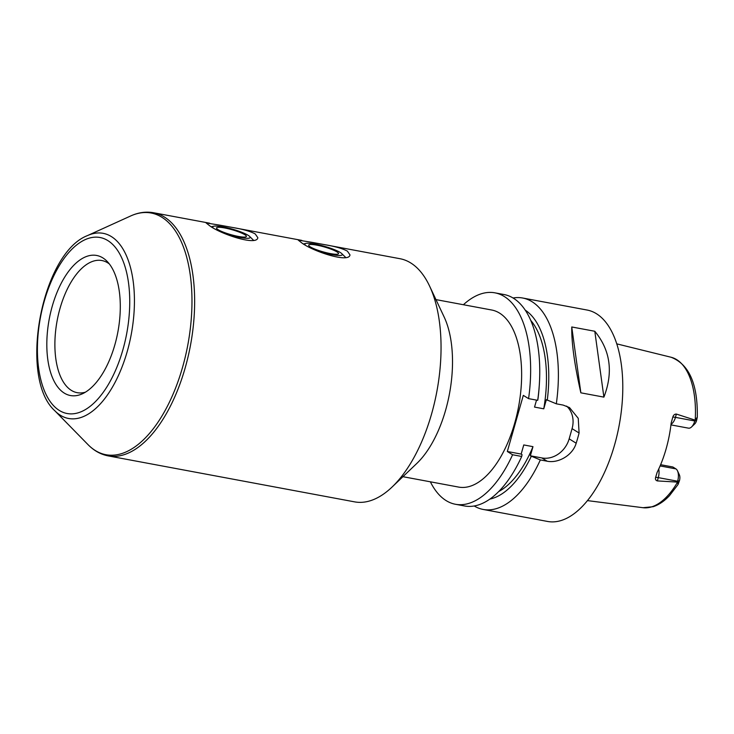 <?xml version="1.0" encoding="UTF-8"?>
<svg xmlns="http://www.w3.org/2000/svg" width="734" height="734" viewBox="0 0 734 734"><rect width="100%" height="100%" fill="white"/><g stroke="black" fill="none" stroke-linecap="round" stroke-linejoin="round"><path stroke-width="1.1" d="M244.752 234.66A15.524 2.532 15.9 0 0 228.283 228.733A15.524 2.532 15.9 0 0 216.521 227.925A15.524 2.532 15.9 0 0 230.751 234.614A15.524 2.532 15.9 0 0 246.376 236.431A15.524 2.532 15.9 0 0 244.752 234.66M223.09 232.806A19.433 3.165 15.9 0 0 243.156 237.981A19.433 3.165 15.9 0 0 249.606 236.403A19.433 3.165 15.9 0 0 248.101 235.284A19.433 3.165 15.9 0 0 230.173 228.54A19.433 3.165 15.9 0 0 213.787 226.2A19.433 3.165 15.9 0 0 212.97 227.577M219.576 225.118L233.155 227.586C243.037 229.237 250.386 231.348 255.212 233.926L257.836 237.678C257.019 246.431 219.145 233.54 209.135 225.329L206.126 222.952L219.576 225.118M336.897 251.854A15.524 2.532 15.9 0 0 320.428 245.927A15.524 2.532 15.9 0 0 308.665 245.119A15.524 2.532 15.9 0 0 322.905 251.808A15.524 2.532 15.9 0 0 338.53 253.625A15.524 2.532 15.9 0 0 336.897 251.854M315.235 250A19.433 3.165 15.9 0 0 335.3 255.175A19.433 3.165 15.9 0 0 341.76 253.597A19.433 3.165 15.9 0 0 340.255 252.478A19.433 3.165 15.9 0 0 322.318 245.734A19.433 3.165 15.9 0 0 305.94 243.394A19.433 3.165 15.9 0 0 305.115 244.771M311.721 242.312L325.309 244.78C335.181 246.431 342.539 248.542 347.365 251.12L349.98 254.872C349.164 263.625 311.289 250.725 301.289 242.523L298.279 240.137L311.721 242.312M102.815 257.882A71.244 34.92 -79.4 0 0 48.389 324.079A71.244 34.92 -79.4 0 0 82.346 393.809A71.244 34.92 -79.4 0 0 117.89 331.887A71.244 34.92 -79.4 0 0 107.063 261.322A71.244 34.92 -79.4 0 0 102.815 257.882M109.338 263.956A67.216 32.947 -79.4 0 0 107.715 262.827A67.216 32.947 -79.4 0 0 101.87 260.533A67.216 32.947 -79.4 0 0 57.16 320.565A67.216 32.947 -79.4 0 0 77.217 392.681A67.216 32.947 -79.4 0 0 85.419 392.176M54.793 410.737A94.181 46.159 -79.4 0 0 125.294 357.843A94.181 46.159 -79.4 0 0 111.32 236.55A94.181 46.159 -79.4 0 0 87.474 235.596C41.499 253.129 18.231 377.808 54.793 410.737L88.007 444.62C93.906 450.658 100.631 454.419 108.182 455.887L354.605 501.863A123.67 60.619 -79.4 0 0 392.039 487.073L416.82 463.429A90.071 44.141 -79.4 0 0 444.143 316.996L429.546 286.003A123.67 60.619 -79.4 0 0 410.719 262.937A123.67 60.619 -79.4 0 0 399.966 258.707L325.309 244.78M435.959 299.61L491.716 310.014A90.071 44.141 100.6 0 1 499.542 313.097A90.071 44.141 100.6 0 1 516.846 414.93A90.071 44.141 100.6 0 1 458.677 487.092L402.92 476.687M392.039 487.073A123.67 60.619 -79.4 0 0 429.546 286.003M677.464 470.769L679.335 474.742A5.808 2.844 100.6 0 1 679.455 480.669L678.051 484.486L677.629 481.229A10.111 4.955 -79.4 0 0 677.464 470.769A10.111 4.955 -79.4 0 0 675.922 468.888L672.849 466.98L660.628 464.705M677.39 482.091L657.343 480.917L658.279 477.623A10.111 4.955 -79.4 0 0 658.976 473.843A10.111 4.955 -79.4 0 0 658.728 469.035M670.94 424.885L688.501 428.161A10.111 4.955 -79.4 0 0 691.566 426.949A10.111 4.955 -79.4 0 0 694.795 420.977L675.445 417.362L676.381 414.068C674.619 414.04 673.417 415.086 672.766 417.224L671.142 423.151A77.969 38.214 -79.4 0 1 657.104 472.439L655.6 477.476C655.132 479.265 655.71 480.412 657.343 480.917M676.381 414.068L695.043 420.114L697.3 417.196L696.566 420.573A5.808 2.844 100.6 0 1 694.74 423.922L691.566 426.949M696.594 420.49L694.795 420.977L695.043 420.114M594.797 331.263C610.413 350.265 613.45 372.221 603.899 397.122L594.797 331.263L571.758 326.969L580.86 392.828C574.538 364.963 571.502 343.007 571.758 326.969M603.899 397.122L580.86 392.828M474.219 505.992A107.54 52.71 -79.4 0 0 483.211 509.451A107.54 52.71 -79.4 0 0 540.334 459.934L530.37 455.796L532.976 446.657L523.755 444.942L521.158 454.08L522.058 454.64L521.709 456.456L512.589 454.759L507.332 451.493L523.314 395.369L528.581 398.635A107.54 52.71 -79.4 0 0 494.918 292.838A107.54 52.71 -79.4 0 0 463.402 304.729M489.945 499.065A98.035 48.049 -79.4 0 0 531.269 456.355M498.753 491.532A93.557 45.857 -79.4 0 0 532.976 446.657M430.363 481.807A107.54 52.71 -79.4 0 0 455.475 504.276A107.54 52.71 -79.4 0 0 512.589 454.759M455.475 504.276L464.594 505.974A107.54 52.71 -79.4 0 0 521.709 456.456M536.526 400.113L534.535 407.086L543.756 408.81L546.353 399.672L556.317 403.81L563.134 405.085L569.501 407.572L578.245 418.325L579.089 433.005A107.54 52.71 100.6 0 1 576.181 443.208C572.685 455.401 558.189 463.53 547.151 461.209L540.334 459.934M530.37 455.796L541.885 457.943A24.194 20.717 121.8 0 0 569.162 438.849L572.07 428.647A24.194 20.717 121.8 0 0 566.602 406.104M507.332 451.493L521.158 454.08M528.581 398.635L537.701 400.333L538.04 398.516A98.035 48.049 -79.4 0 0 539.105 387.855L539.251 385.689A107.54 52.71 -79.4 0 0 504.038 294.536L494.918 292.838M556.317 403.81A107.54 52.71 -79.4 0 0 532.003 301.683A107.54 52.71 -79.4 0 0 522.663 298.013A107.54 52.71 -79.4 0 0 513.029 297.995M483.211 509.451L547.619 521.461A107.54 52.71 -79.4 0 0 617.074 435.299A107.54 52.71 -79.4 0 0 596.412 313.702A107.54 52.71 -79.4 0 0 587.072 310.032L522.663 298.013M547.261 400.232A98.035 48.049 -79.4 0 0 525.195 310.124M543.756 408.81A93.557 45.857 -79.4 0 0 530.691 320.327M537.701 400.333A107.54 52.71 -79.4 0 0 539.251 385.689M107.76 240.541A89.52 43.875 -79.4 0 0 37.425 346.861A89.52 43.875 -79.4 0 0 105.494 389.066A89.52 43.875 -79.4 0 0 107.76 240.541M108.182 455.887A123.67 60.619 -79.4 0 0 188.06 356.797A123.67 60.619 -79.4 0 0 164.297 216.961A123.67 60.619 -79.4 0 0 153.553 212.741L209.704 223.209M88.007 444.62A122.954 60.261 -79.4 0 0 180.041 375.569A122.954 60.261 -79.4 0 0 161.801 217.218A122.954 60.261 -79.4 0 0 130.661 215.97C138.35 212.465 145.974 211.383 153.553 212.741M679.427 480.752L677.629 481.229L658.279 477.623A5.377 0.881 -164.1 0 0 655.6 477.476M675.922 468.888L660.105 465.934M695.245 419.683A76.556 37.526 -79.4 0 0 676.684 359.642A76.556 37.526 -79.4 0 0 671.069 357.247L616.734 343.851M678.051 484.486L669.5 495.643C664.371 501.111 658.939 504.79 653.196 506.689L642.993 507.708A76.556 37.526 -79.4 0 0 677.363 482.467M671.023 424.215A10.111 4.955 -79.4 0 0 674.106 420.747A10.111 4.955 -79.4 0 0 675.445 417.362A5.377 0.881 15.9 0 0 672.766 417.224M572.07 428.647L579.089 433.005M569.162 438.849L576.181 443.208M541.885 457.943L547.151 461.209M213.787 226.2L211.475 226.723M249.606 236.403L253.45 240.183M305.94 243.394L303.628 243.917M341.76 253.597L345.595 257.377M301.848 240.403L233.155 227.586M87.474 235.596L130.661 215.97M642.993 507.708L587.494 500.616M697.3 417.196C697.887 384.231 689.143 364.248 671.069 357.247"/></g></svg>
